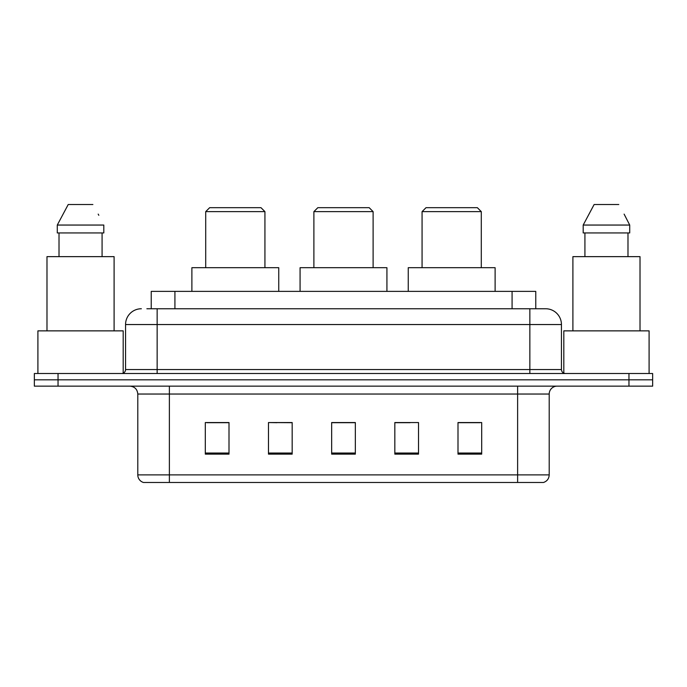 <?xml version="1.0" encoding="UTF-8"?>
<svg xmlns="http://www.w3.org/2000/svg" width="687" height="687" viewBox="0 0 687 687"><rect width="100%" height="100%" fill="white"/><g stroke="black" fill="none" stroke-linecap="round" stroke-linejoin="round"><path stroke-width="1.03" d="M276.947 422.703L268.48 422.548L268.48 454.133L292.173 454.133L292.173 422.548L268.48 422.548L292.173 422.703M146.881 308.755L157.143 308.755L146.881 308.755L151.234 308.755L151.234 291.382L535.766 291.382L535.766 308.755M141.35 308.755A15.792 15.792 0 0 0 125.558 324.547L125.558 369.554A3.95 3.95 0 0 1 121.608 373.505M545.65 308.755A15.792 15.792 0 0 1 561.442 324.547L157.143 324.547L157.143 308.755L545.409 308.755M561.442 324.547L561.442 369.554C561.683 371.959 562.997 373.273 565.392 373.505M58.043 373.505L34.35 373.505L34.35 379.825L58.043 379.825L34.35 379.825L34.35 386.146L58.043 386.146L58.043 379.825L628.957 379.825L58.043 379.825L58.043 373.505L628.957 373.505L628.957 379.825L652.65 379.825L628.957 379.825L628.957 386.146L58.043 386.146M628.957 386.146L652.65 386.146L652.65 373.505L628.957 373.505M549.205 474.897C548.99 478.684 547.092 481.209 543.52 482.48L517.62 482.48L517.62 474.897L549.205 474.897L549.205 394.037A7.9 7.9 0 0 1 557.105 386.146M517.62 482.48L143.48 482.48A7.9 7.9 0 0 1 137.795 474.897L137.795 394.037C137.323 389.246 134.695 386.609 129.895 386.146M481.69 454.133L481.69 422.548L457.997 422.548L457.997 454.133L481.69 454.133M418.52 454.133L418.52 422.548L394.827 422.548L394.827 454.133L418.52 454.133M229.003 454.133L229.003 422.548L205.31 422.548L205.31 454.133L229.003 454.133M355.342 454.133L355.342 422.548L331.658 422.548L331.658 454.133L355.342 454.133M457.997 422.703L480.11 422.703M206.89 422.703L229.003 422.703M394.827 422.703L410.053 422.703M355.342 422.703L331.658 422.703M123.188 373.178L123.188 330.868L37.905 330.868L37.905 373.505M114.102 330.868L114.102 256.637L46.982 256.637L46.982 330.868M102.08 232.945L102.08 256.637L102.08 232.945M57.287 225.053L68.219 204.52L57.287 225.053L57.287 232.945L103.806 232.945L103.806 225.053L57.287 225.053M98.816 215.297L98.189 214.112M59.013 232.945L59.013 256.637M92.874 204.52L68.219 204.52M313.89 211.63L373.11 211.63L369.168 207.68L317.832 207.68L313.89 211.63L313.89 267.69M373.11 211.63L373.11 267.69M386.927 291.382L386.927 267.69L300.073 267.69L300.073 291.382M205.705 211.63L264.933 211.63L260.983 207.68L209.655 207.68L205.705 211.63L205.705 267.69M264.933 211.63L264.933 267.69M278.75 291.382L278.75 267.69L191.888 267.69L191.888 291.382M422.067 211.63L481.295 211.63L477.345 207.68L426.017 207.68L422.067 211.63L422.067 267.69M481.295 211.63L481.295 267.69M495.112 291.382L495.112 267.69L408.25 267.69L408.25 291.382M649.095 373.505L649.095 330.868L563.812 330.868L563.812 373.178M640.018 330.868L640.018 256.637L572.898 256.637L572.898 330.868M624.723 215.297L629.713 225.053L583.194 225.053L594.126 204.52L583.194 225.053L583.194 232.945L629.713 232.945L629.713 225.053L629.713 232.945M629.713 225.053L624.105 214.112M584.92 232.945L584.92 256.637M627.987 256.637L627.987 232.945M618.781 204.52L594.126 204.52M174.919 308.755L174.919 291.382M512.081 308.755L512.081 291.382M157.143 373.505L157.143 324.547L125.558 324.547M125.558 369.554L561.442 369.554M529.857 308.755L529.857 373.505M517.62 386.146L517.62 394.037L137.795 394.037M549.205 394.037L517.62 394.037L517.62 474.897L169.38 474.897L169.38 482.48M137.795 474.897L169.38 474.897L169.38 386.146M355.342 453.034L331.658 453.034M292.173 453.034L268.48 453.034M229.003 453.034L205.31 453.034M418.52 453.034L394.827 453.034M481.69 453.034L457.997 453.034"/></g></svg>
